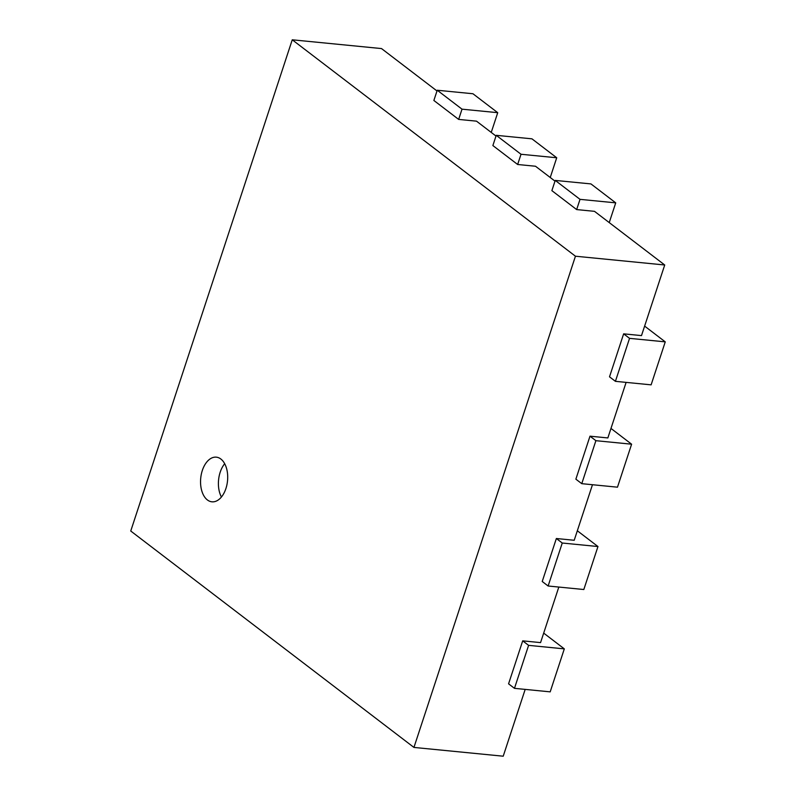 <?xml version="1.0" encoding="UTF-8"?>
<svg xmlns="http://www.w3.org/2000/svg" width="796" height="796" viewBox="0 0 796 796"><rect width="100%" height="100%" fill="white"/><g stroke="black" fill="none" stroke-linecap="round" stroke-linejoin="round"><path stroke-width="1.19" d="M436.994 90.973L381.523 48.576L292.251 39.8L130.743 531.012L413.94 747.424L503.211 756.2L525.181 689.396M522.703 640.85L508.574 683.834L514.475 688.341L550.185 691.853L564.314 648.869L528.604 645.357L522.703 640.85L540.564 642.611L558.822 587.06M556.354 538.514L542.225 581.498L548.126 586.005L583.826 589.518L597.965 546.534L562.255 543.021L556.354 538.514L574.205 540.275L592.473 484.724M589.995 436.178L575.866 479.162L581.767 483.67L617.477 487.182L631.606 444.198L595.896 440.685L589.995 436.178L607.855 437.939L626.114 382.388M623.646 333.842L609.517 376.826L615.417 381.334L651.118 384.846L665.257 341.862L629.546 338.35L623.646 333.842L641.496 335.604L664.72 264.988L575.448 256.212L413.94 747.424M609.238 222.591L615.726 202.851L590.95 183.916L555.24 180.413L551.877 190.642L576.652 209.577L594.503 211.338L664.72 264.988M550.235 177.508L556.722 157.767L531.947 138.832L496.236 135.32L492.873 145.559L517.649 164.493L535.509 166.245L555.001 181.14M491.241 132.415L497.729 112.684L472.943 93.749L437.243 90.237L433.87 100.475L458.655 119.41L476.505 121.161L495.998 136.056M564.314 648.869L543.688 633.109M292.251 39.8L575.448 256.212M458.655 119.41L462.018 109.171L437.243 90.237M497.729 112.684L462.018 109.171M597.965 546.534L577.329 530.773M517.649 164.493L521.022 154.265L496.236 135.32M556.722 157.767L521.022 154.265M631.606 444.198L610.98 428.437M576.652 209.577L580.015 199.348L555.24 180.413M615.726 202.851L580.015 199.348M665.257 341.862L644.621 326.101M225.925 488.505A22.437 13.472 95.6 0 1 211.935 501.818A22.437 13.472 95.6 0 1 200.721 478.167A22.437 13.472 95.6 0 1 216.323 457.163A22.437 13.472 95.6 0 1 225.925 488.505M615.417 381.334L629.546 338.35M514.475 688.341L528.604 645.357M581.767 483.67L595.896 440.685M548.126 586.005L562.255 543.021M224.691 463.71A22.437 13.472 -84.4 0 0 221.417 497.022"/></g></svg>
